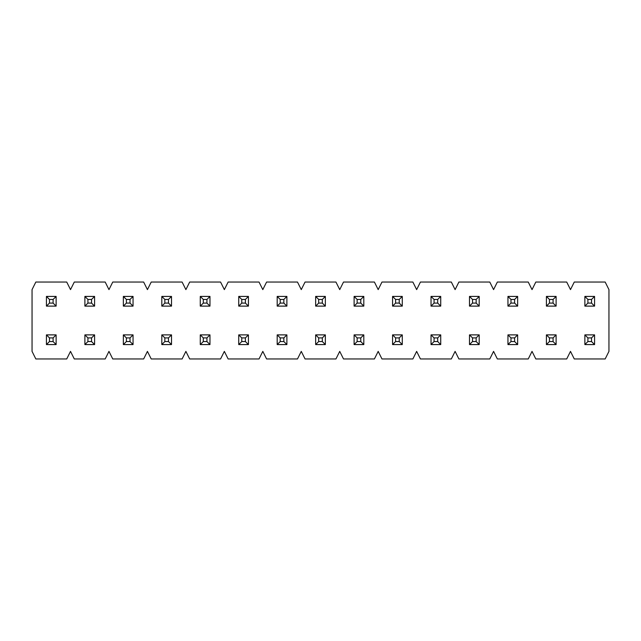 <?xml version="1.0" encoding="UTF-8"?>
<svg xmlns="http://www.w3.org/2000/svg" width="641" height="641" viewBox="0 0 641 641"><rect width="100%" height="100%" fill="white"/><g stroke="black" fill="none" stroke-linecap="round" stroke-linejoin="round"><path stroke-width="0.96" d="M46.432 344.578L46.432 334.882L56.128 334.882L56.128 344.578L46.432 344.578L56.128 344.578L53.099 341.549L53.099 337.911L49.461 337.911L49.461 341.549L53.099 341.549L49.461 341.549L46.432 344.578L49.461 341.549L49.461 337.911L46.432 334.882L46.432 344.578M53.099 341.549L56.128 344.578L56.128 334.882L53.099 337.911L53.099 341.549M46.432 334.882L49.461 337.911L53.099 337.911L56.128 334.882L46.432 334.882M46.432 306.118L46.432 296.422L56.128 296.422L56.128 306.118L46.432 306.118L56.128 306.118L53.099 303.089L53.099 299.451L49.461 299.451L49.461 303.089L53.099 303.089L49.461 303.089L46.432 306.118L49.461 303.089L49.461 299.451L46.432 296.422L46.432 306.118M53.099 303.089L56.128 306.118L56.128 296.422L53.099 299.451L53.099 303.089M46.432 296.422L49.461 299.451L53.099 299.451L56.128 296.422L46.432 296.422M84.892 344.578L84.892 334.882L94.588 334.882L94.588 344.578L84.892 344.578L94.588 344.578L91.559 341.549L91.559 337.911L87.921 337.911L87.921 341.549L91.559 341.549L87.921 341.549L84.892 344.578L87.921 341.549L87.921 337.911L84.892 334.882L84.892 344.578M91.559 341.549L94.588 344.578L94.588 334.882L91.559 337.911L91.559 341.549M84.892 334.882L87.921 337.911L91.559 337.911L94.588 334.882L84.892 334.882M84.892 306.118L84.892 296.422L94.588 296.422L94.588 306.118L84.892 306.118L94.588 306.118L91.559 303.089L91.559 299.451L87.921 299.451L87.921 303.089L91.559 303.089L87.921 303.089L84.892 306.118L87.921 303.089L87.921 299.451L84.892 296.422L84.892 306.118M91.559 303.089L94.588 306.118L94.588 296.422L91.559 299.451L91.559 303.089M84.892 296.422L87.921 299.451L91.559 299.451L94.588 296.422L84.892 296.422M123.352 344.578L123.352 334.882L133.048 334.882L133.048 344.578L123.352 344.578L133.048 344.578L130.019 341.549L130.019 337.911L126.381 337.911L126.381 341.549L130.019 341.549L126.381 341.549L123.352 344.578L126.381 341.549L126.381 337.911L123.352 334.882L123.352 344.578M130.019 341.549L133.048 344.578L133.048 334.882L130.019 337.911L130.019 341.549M123.352 334.882L126.381 337.911L130.019 337.911L133.048 334.882L123.352 334.882M123.352 306.118L123.352 296.422L133.048 296.422L133.048 306.118L123.352 306.118L133.048 306.118L130.019 303.089L130.019 299.451L126.381 299.451L126.381 303.089L130.019 303.089L126.381 303.089L123.352 306.118L126.381 303.089L126.381 299.451L123.352 296.422L123.352 306.118M130.019 303.089L133.048 306.118L133.048 296.422L130.019 299.451L130.019 303.089M123.352 296.422L126.381 299.451L130.019 299.451L133.048 296.422L123.352 296.422M161.812 344.578L161.812 334.882L171.508 334.882L171.508 344.578L161.812 344.578L171.508 344.578L168.479 341.549L168.479 337.911L164.841 337.911L164.841 341.549L168.479 341.549L164.841 341.549L161.812 344.578L164.841 341.549L164.841 337.911L161.812 334.882L161.812 344.578M168.479 341.549L171.508 344.578L171.508 334.882L168.479 337.911L168.479 341.549M161.812 334.882L164.841 337.911L168.479 337.911L171.508 334.882L161.812 334.882M161.812 306.118L161.812 296.422L171.508 296.422L171.508 306.118L161.812 306.118L171.508 306.118L168.479 303.089L168.479 299.451L164.841 299.451L164.841 303.089L168.479 303.089L164.841 303.089L161.812 306.118L164.841 303.089L164.841 299.451L161.812 296.422L161.812 306.118M168.479 303.089L171.508 306.118L171.508 296.422L168.479 299.451L168.479 303.089M161.812 296.422L164.841 299.451L168.479 299.451L171.508 296.422L161.812 296.422M200.272 344.578L200.272 334.882L209.968 334.882L209.968 344.578L200.272 344.578L209.968 344.578L206.939 341.549L206.939 337.911L203.301 337.911L203.301 341.549L206.939 341.549L203.301 341.549L200.272 344.578L203.301 341.549L203.301 337.911L200.272 334.882L200.272 344.578M206.939 341.549L209.968 344.578L209.968 334.882L206.939 337.911L206.939 341.549M200.272 334.882L203.301 337.911L206.939 337.911L209.968 334.882L200.272 334.882M200.272 306.118L200.272 296.422L209.968 296.422L209.968 306.118L200.272 306.118L209.968 306.118L206.939 303.089L206.939 299.451L203.301 299.451L203.301 303.089L206.939 303.089L203.301 303.089L200.272 306.118L203.301 303.089L203.301 299.451L200.272 296.422L200.272 306.118M206.939 303.089L209.968 306.118L209.968 296.422L206.939 299.451L206.939 303.089M200.272 296.422L203.301 299.451L206.939 299.451L209.968 296.422L200.272 296.422M238.732 344.578L238.732 334.882L248.428 334.882L248.428 344.578L238.732 344.578L248.428 344.578L245.399 341.549L245.399 337.911L241.761 337.911L241.761 341.549L245.399 341.549L241.761 341.549L238.732 344.578L241.761 341.549L241.761 337.911L238.732 334.882L238.732 344.578M245.399 341.549L248.428 344.578L248.428 334.882L245.399 337.911L245.399 341.549M238.732 334.882L241.761 337.911L245.399 337.911L248.428 334.882L238.732 334.882M238.732 306.118L238.732 296.422L248.428 296.422L248.428 306.118L238.732 306.118L248.428 306.118L245.399 303.089L245.399 299.451L241.761 299.451L241.761 303.089L245.399 303.089L241.761 303.089L238.732 306.118L241.761 303.089L241.761 299.451L238.732 296.422L238.732 306.118M245.399 303.089L248.428 306.118L248.428 296.422L245.399 299.451L245.399 303.089M238.732 296.422L241.761 299.451L245.399 299.451L248.428 296.422L238.732 296.422M277.192 344.578L277.192 334.882L286.888 334.882L286.888 344.578L277.192 344.578L286.888 344.578L283.859 341.549L283.859 337.911L280.221 337.911L280.221 341.549L283.859 341.549L280.221 341.549L277.192 344.578L280.221 341.549L280.221 337.911L277.192 334.882L277.192 344.578M283.859 341.549L286.888 344.578L286.888 334.882L283.859 337.911L283.859 341.549M277.192 334.882L280.221 337.911L283.859 337.911L286.888 334.882L277.192 334.882M277.192 306.118L277.192 296.422L286.888 296.422L286.888 306.118L277.192 306.118L286.888 306.118L283.859 303.089L283.859 299.451L280.221 299.451L280.221 303.089L283.859 303.089L280.221 303.089L277.192 306.118L280.221 303.089L280.221 299.451L277.192 296.422L277.192 306.118M283.859 303.089L286.888 306.118L286.888 296.422L283.859 299.451L283.859 303.089M277.192 296.422L280.221 299.451L283.859 299.451L286.888 296.422L277.192 296.422M315.652 344.578L315.652 334.882L325.348 334.882L325.348 344.578L315.652 344.578L325.348 344.578L322.319 341.549L322.319 337.911L318.681 337.911L318.681 341.549L322.319 341.549L318.681 341.549L315.652 344.578L318.681 341.549L318.681 337.911L315.652 334.882L315.652 344.578M322.319 341.549L325.348 344.578L325.348 334.882L322.319 337.911L322.319 341.549M315.652 334.882L318.681 337.911L322.319 337.911L325.348 334.882L315.652 334.882M315.652 306.118L315.652 296.422L325.348 296.422L325.348 306.118L315.652 306.118L325.348 306.118L322.319 303.089L322.319 299.451L318.681 299.451L318.681 303.089L322.319 303.089L318.681 303.089L315.652 306.118L318.681 303.089L318.681 299.451L315.652 296.422L315.652 306.118M322.319 303.089L325.348 306.118L325.348 296.422L322.319 299.451L322.319 303.089M315.652 296.422L318.681 299.451L322.319 299.451L325.348 296.422L315.652 296.422M354.112 344.578L354.112 334.882L363.808 334.882L363.808 344.578L354.112 344.578L363.808 344.578L360.779 341.549L360.779 337.911L357.141 337.911L357.141 341.549L360.779 341.549L357.141 341.549L354.112 344.578L357.141 341.549L357.141 337.911L354.112 334.882L354.112 344.578M360.779 341.549L363.808 344.578L363.808 334.882L360.779 337.911L360.779 341.549M354.112 334.882L357.141 337.911L360.779 337.911L363.808 334.882L354.112 334.882M354.112 306.118L354.112 296.422L363.808 296.422L363.808 306.118L354.112 306.118L363.808 306.118L360.779 303.089L360.779 299.451L357.141 299.451L357.141 303.089L360.779 303.089L357.141 303.089L354.112 306.118L357.141 303.089L357.141 299.451L354.112 296.422L354.112 306.118M360.779 303.089L363.808 306.118L363.808 296.422L360.779 299.451L360.779 303.089M354.112 296.422L357.141 299.451L360.779 299.451L363.808 296.422L354.112 296.422M392.572 344.578L392.572 334.882L402.268 334.882L402.268 344.578L392.572 344.578L402.268 344.578L399.239 341.549L399.239 337.911L395.601 337.911L395.601 341.549L399.239 341.549L395.601 341.549L392.572 344.578L395.601 341.549L395.601 337.911L392.572 334.882L392.572 344.578M399.239 341.549L402.268 344.578L402.268 334.882L399.239 337.911L399.239 341.549M392.572 334.882L395.601 337.911L399.239 337.911L402.268 334.882L392.572 334.882M392.572 306.118L392.572 296.422L402.268 296.422L402.268 306.118L392.572 306.118L402.268 306.118L399.239 303.089L399.239 299.451L395.601 299.451L395.601 303.089L399.239 303.089L395.601 303.089L392.572 306.118L395.601 303.089L395.601 299.451L392.572 296.422L392.572 306.118M399.239 303.089L402.268 306.118L402.268 296.422L399.239 299.451L399.239 303.089M392.572 296.422L395.601 299.451L399.239 299.451L402.268 296.422L392.572 296.422M431.032 344.578L431.032 334.882L440.728 334.882L440.728 344.578L431.032 344.578L440.728 344.578L437.699 341.549L437.699 337.911L434.061 337.911L434.061 341.549L437.699 341.549L434.061 341.549L431.032 344.578L434.061 341.549L434.061 337.911L431.032 334.882L431.032 344.578M437.699 341.549L440.728 344.578L440.728 334.882L437.699 337.911L437.699 341.549M431.032 334.882L434.061 337.911L437.699 337.911L440.728 334.882L431.032 334.882M431.032 306.118L431.032 296.422L440.728 296.422L440.728 306.118L431.032 306.118L440.728 306.118L437.699 303.089L437.699 299.451L434.061 299.451L434.061 303.089L437.699 303.089L434.061 303.089L431.032 306.118L434.061 303.089L434.061 299.451L431.032 296.422L431.032 306.118M437.699 303.089L440.728 306.118L440.728 296.422L437.699 299.451L437.699 303.089M431.032 296.422L434.061 299.451L437.699 299.451L440.728 296.422L431.032 296.422M469.492 344.578L469.492 334.882L479.188 334.882L479.188 344.578L469.492 344.578L479.188 344.578L476.159 341.549L476.159 337.911L472.521 337.911L472.521 341.549L476.159 341.549L472.521 341.549L469.492 344.578L472.521 341.549L472.521 337.911L469.492 334.882L469.492 344.578M476.159 341.549L479.188 344.578L479.188 334.882L476.159 337.911L476.159 341.549M469.492 334.882L472.521 337.911L476.159 337.911L479.188 334.882L469.492 334.882M469.492 306.118L469.492 296.422L479.188 296.422L479.188 306.118L469.492 306.118L479.188 306.118L476.159 303.089L476.159 299.451L472.521 299.451L472.521 303.089L476.159 303.089L472.521 303.089L469.492 306.118L472.521 303.089L472.521 299.451L469.492 296.422L469.492 306.118M476.159 303.089L479.188 306.118L479.188 296.422L476.159 299.451L476.159 303.089M469.492 296.422L472.521 299.451L476.159 299.451L479.188 296.422L469.492 296.422M507.952 344.578L507.952 334.882L517.648 334.882L517.648 344.578L507.952 344.578L517.648 344.578L514.619 341.549L514.619 337.911L510.981 337.911L510.981 341.549L514.619 341.549L510.981 341.549L507.952 344.578L510.981 341.549L510.981 337.911L507.952 334.882L507.952 344.578M514.619 341.549L517.648 344.578L517.648 334.882L514.619 337.911L514.619 341.549M507.952 334.882L510.981 337.911L514.619 337.911L517.648 334.882L507.952 334.882M507.952 306.118L507.952 296.422L517.648 296.422L517.648 306.118L507.952 306.118L517.648 306.118L514.619 303.089L514.619 299.451L510.981 299.451L510.981 303.089L514.619 303.089L510.981 303.089L507.952 306.118L510.981 303.089L510.981 299.451L507.952 296.422L507.952 306.118M514.619 303.089L517.648 306.118L517.648 296.422L514.619 299.451L514.619 303.089M507.952 296.422L510.981 299.451L514.619 299.451L517.648 296.422L507.952 296.422M546.412 344.578L546.412 334.882L556.108 334.882L556.108 344.578L546.412 344.578L556.108 344.578L553.079 341.549L553.079 337.911L549.441 337.911L549.441 341.549L553.079 341.549L549.441 341.549L546.412 344.578L549.441 341.549L549.441 337.911L546.412 334.882L546.412 344.578M553.079 341.549L556.108 344.578L556.108 334.882L553.079 337.911L553.079 341.549M546.412 334.882L549.441 337.911L553.079 337.911L556.108 334.882L546.412 334.882M546.412 306.118L546.412 296.422L556.108 296.422L556.108 306.118L546.412 306.118L556.108 306.118L553.079 303.089L553.079 299.451L549.441 299.451L549.441 303.089L553.079 303.089L549.441 303.089L546.412 306.118L549.441 303.089L549.441 299.451L546.412 296.422L546.412 306.118M553.079 303.089L556.108 306.118L556.108 296.422L553.079 299.451L553.079 303.089M546.412 296.422L549.441 299.451L553.079 299.451L556.108 296.422L546.412 296.422M584.872 344.578L584.872 334.882L594.568 334.882L594.568 344.578L584.872 344.578L594.568 344.578L591.539 341.549L591.539 337.911L587.901 337.911L587.901 341.549L591.539 341.549L587.901 341.549L584.872 344.578L587.901 341.549L587.901 337.911L584.872 334.882L584.872 344.578M591.539 341.549L594.568 344.578L594.568 334.882L591.539 337.911L591.539 341.549M584.872 334.882L587.901 337.911L591.539 337.911L594.568 334.882L584.872 334.882M584.872 306.118L584.872 296.422L594.568 296.422L594.568 306.118L584.872 306.118L594.568 306.118L591.539 303.089L591.539 299.451L587.901 299.451L587.901 303.089L591.539 303.089L587.901 303.089L584.872 306.118L587.901 303.089L587.901 299.451L584.872 296.422L584.872 306.118M591.539 303.089L594.568 306.118L594.568 296.422L591.539 299.451L591.539 303.089M584.872 296.422L587.901 299.451L591.539 299.451L594.568 296.422L584.872 296.422M574.272 358.96L605.168 358.96L608.95 351.388L608.95 289.612L605.168 282.04L574.272 282.04L570.49 289.612L566.708 282.04L535.812 282.04L532.03 289.612L528.248 282.04L497.352 282.04L493.57 289.612L489.788 282.04L458.892 282.04L455.11 289.612L451.328 282.04L420.432 282.04L416.65 289.612L412.868 282.04L381.972 282.04L378.19 289.612L374.408 282.04L343.512 282.04L339.73 289.612L335.948 282.04L305.052 282.04L301.27 289.612L297.488 282.04L266.592 282.04L262.81 289.612L259.028 282.04L228.132 282.04L224.35 289.612L220.568 282.04L189.672 282.04L185.89 289.612L182.108 282.04L151.212 282.04L147.43 289.612L143.648 282.04L112.752 282.04L108.97 289.612L105.188 282.04L74.292 282.04L70.51 289.612L66.728 282.04L35.832 282.04L32.05 289.612L32.05 351.388L35.832 358.96L66.728 358.96L70.51 351.388L74.292 358.96L105.188 358.96L108.97 351.388L112.752 358.96L143.648 358.96L147.43 351.388L151.212 358.96L182.108 358.96L185.89 351.388L189.672 358.96L220.568 358.96L224.35 351.388L228.132 358.96L259.028 358.96L262.81 351.388L266.592 358.96L297.488 358.96L301.27 351.388L305.052 358.96L335.948 358.96L339.73 351.388L343.512 358.96L374.408 358.96L378.19 351.388L381.972 358.96L412.868 358.96L416.65 351.388L420.432 358.96L451.328 358.96L455.11 351.388L458.892 358.96L489.788 358.96L493.57 351.388L497.352 358.96L528.248 358.96L532.03 351.388L535.812 358.96L566.708 358.96L570.49 351.388L574.272 358.96L570.49 351.388L566.708 358.96L535.812 358.96L532.03 351.388L528.248 358.96L497.352 358.96L493.57 351.388L489.788 358.96L458.892 358.96L455.11 351.388L451.328 358.96L420.432 358.96L416.65 351.388L412.868 358.96L381.972 358.96L378.19 351.388L374.408 358.96L343.512 358.96L339.73 351.388L335.948 358.96L305.052 358.96L301.27 351.388L297.488 358.96L266.592 358.96L262.81 351.388L259.028 358.96L228.132 358.96L224.35 351.388L220.568 358.96L189.672 358.96L185.89 351.388L182.108 358.96L151.212 358.96L147.43 351.388L143.648 358.96L112.752 358.96L108.97 351.388L105.188 358.96L74.292 358.96L70.51 351.388L66.728 358.96L35.832 358.96L32.05 351.388L32.05 289.612L35.832 282.04L66.728 282.04L70.51 289.612L74.292 282.04L105.188 282.04L108.97 289.612L112.752 282.04L143.648 282.04L147.43 289.612L151.212 282.04L182.108 282.04L185.89 289.612L189.672 282.04L220.568 282.04L224.35 289.612L228.132 282.04L259.028 282.04L262.81 289.612L266.592 282.04L297.488 282.04L301.27 289.612L305.052 282.04L335.948 282.04L339.73 289.612L343.512 282.04L374.408 282.04L378.19 289.612L381.972 282.04L412.868 282.04L416.65 289.612L420.432 282.04L451.328 282.04L455.11 289.612L458.892 282.04L489.788 282.04L493.57 289.612L497.352 282.04L528.248 282.04L532.03 289.612L535.812 282.04L566.708 282.04L570.49 289.612L574.272 282.04L605.168 282.04L608.95 289.612L608.95 351.388L605.168 358.96L574.272 358.96"/></g></svg>
